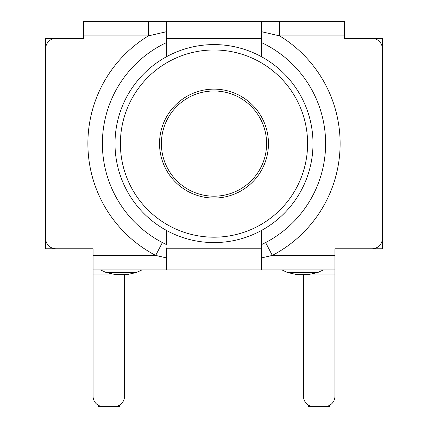 <?xml version="1.0" encoding="UTF-8"?>
<svg xmlns="http://www.w3.org/2000/svg" width="428" height="428" viewBox="0 0 428 428"><rect width="100%" height="100%" fill="white"/><g stroke="black" fill="none" stroke-linecap="round" stroke-linejoin="round"><path stroke-width="0.64" d="M266.601 143.589A52.601 52.601 0 0 1 187.699 189.144A52.601 52.601 0 0 1 187.699 98.033A52.601 52.601 0 0 1 266.601 143.589M115.009 143.589A98.991 98.991 0 0 0 263.498 229.317A98.991 98.991 0 0 0 263.498 57.855A98.991 98.991 0 0 0 115.009 143.589M159.532 143.589A54.468 54.468 0 0 0 241.232 190.754A54.468 54.468 0 0 0 241.232 96.418A54.468 54.468 0 0 0 159.532 143.589M120.391 143.589A93.609 93.609 0 0 0 260.802 224.652A93.609 93.609 0 0 0 260.802 62.52A93.609 93.609 0 0 0 120.391 143.589M261.631 247.898L261.631 230.366M313.087 274.059L334.942 274.059L334.942 269.918L261.631 269.918L261.631 257.891L261.631 269.918L166.369 269.918L166.369 247.903M344.47 35.898L344.47 38.381L372.012 38.381A10.352 10.352 0 0 1 382.37 48.739L382.37 238.439A10.352 10.352 0 0 1 372.012 248.791L334.942 248.791L334.942 255.42L272.31 255.42L261.631 257.891L261.631 244.538L265.611 242.564L272.31 255.42A126.121 126.121 0 0 0 279.645 35.898L344.47 35.898L344.47 21.4L279.645 21.4L279.645 35.898L261.631 31.72L261.631 42.634A111.628 111.628 0 0 1 261.631 244.538M166.369 230.366L166.369 244.538A111.628 111.628 0 0 1 166.369 42.634L166.369 56.806M166.369 38.381L261.631 38.381M261.631 248.791L166.369 248.791M124.532 274.471L124.532 396.248A10.352 10.352 0 0 1 114.18 406.6L103.41 406.6A10.352 10.352 0 0 1 93.058 396.248L93.058 274.059L110.782 274.059M55.988 248.791L45.63 248.791L45.63 238.439A10.352 10.352 0 0 0 55.988 248.791L93.058 248.791L93.058 274.059M279.645 21.4L261.631 21.4L261.631 31.72L261.631 21.4L266.286 21.4M148.356 21.4L83.53 21.4L83.53 35.898L148.356 35.898L148.356 21.4L261.631 21.4M166.369 244.538L162.389 242.564L155.69 255.42A126.121 126.121 0 0 1 148.356 35.898L166.369 31.72L166.369 21.4L166.369 42.634M45.63 238.439L45.63 48.739A10.352 10.352 0 0 1 55.988 38.381L83.53 38.381L83.53 35.898M93.058 255.42L155.69 255.42L166.369 257.891M93.058 269.918L166.369 269.918M261.631 56.806L261.631 42.634M334.942 269.918L334.942 255.42M317.72 272.534L287.52 272.534L296.272 274.471L308.968 274.471L317.72 272.534L323.327 269.918M136.355 272.534L106.155 272.534L114.907 274.471L127.603 274.471L136.355 272.534L141.962 269.918M334.942 274.059L334.942 396.248A10.352 10.352 0 0 1 324.59 406.6L313.82 406.6A10.352 10.352 0 0 1 303.468 396.248L303.468 274.471M45.63 48.739L45.63 38.381L55.988 38.381M382.37 238.439L382.37 248.791L372.012 248.791M372.012 38.381L382.37 38.381L382.37 48.739M98.231 405.214L98.231 406.6L119.359 406.6L119.359 405.214M308.642 405.214L308.642 406.6L329.769 406.6L329.769 405.214M166.369 21.4L161.714 21.4M287.52 272.534L281.908 269.918M106.155 272.534L100.543 269.918"/></g></svg>
